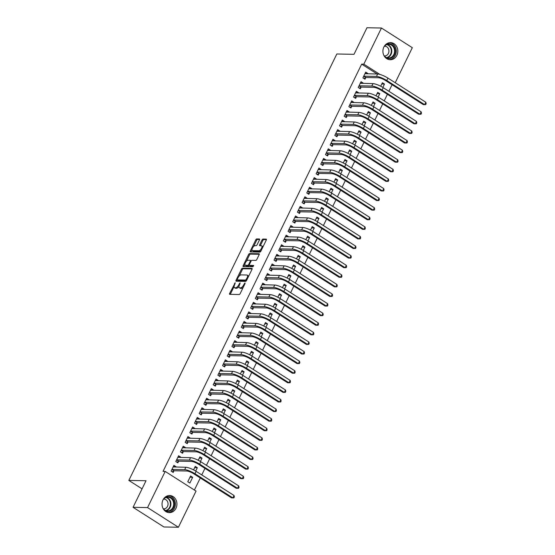 <?xml version="1.0" encoding="UTF-8"?>
<svg xmlns="http://www.w3.org/2000/svg" width="555" height="555" viewBox="0 0 555 555"><rect width="100%" height="100%" fill="white"/><g stroke="black" fill="none" stroke-linecap="round" stroke-linejoin="round"><path stroke-width="0.83" d="M235.209 282.738L229.638 293.394A1.075 0.465 -57.5 0 0 229.59 294.31A1.075 0.465 -57.5 0 0 229.708 294.344L239.191 294.525A1.075 0.465 -57.5 0 0 240.176 293.595L245.053 283.591L245.012 282.925L243.687 284.868A3.448 1.492 -57.5 0 1 240.53 287.851L239.739 287.837A3.448 1.492 -57.5 0 1 239.358 287.726A3.448 1.492 -57.5 0 1 239.524 284.791L240.107 282.835L238.789 284.777A3.448 1.492 -57.5 0 1 235.632 287.761L234.841 287.747A3.448 1.492 -57.5 0 1 234.46 287.636A3.448 1.492 -57.5 0 1 234.626 284.701L235.209 282.738M396.881 55.334A8.554 7.458 -88.9 0 1 390.221 59.739A8.554 7.458 -88.9 0 1 383.873 47.036A8.554 7.458 -88.9 0 1 390.54 42.631A8.554 7.458 -88.9 0 1 396.881 55.334M175.99 508.227A8.554 7.458 -88.9 0 1 169.324 512.64A8.554 7.458 -88.9 0 1 162.983 499.937A8.554 7.458 -88.9 0 1 169.643 495.532A8.554 7.458 -88.9 0 1 175.99 508.227M259.456 239.94A1.075 0.465 -57.5 0 0 259.511 239.025A1.075 0.465 -57.5 0 0 259.386 238.99L256.729 238.941A1.075 0.465 -57.5 0 0 255.744 239.871L250.326 250.985A1.075 0.465 -57.5 0 0 250.27 251.901A1.075 0.465 -57.5 0 0 250.388 251.935L259.879 252.109A1.075 0.465 -57.5 0 0 260.864 251.179L266.282 240.072A1.075 0.465 -57.5 0 0 266.331 239.156A1.075 0.465 -57.5 0 0 266.213 239.122L263.001 239.059A1.075 0.465 -57.5 0 0 262.015 239.989L259.691 244.748A1.075 0.465 -57.5 0 0 259.643 245.664A1.075 0.465 -57.5 0 0 259.761 245.698L261.356 245.726A2.879 1.242 -57.5 0 1 261.676 245.816A2.879 1.242 -57.5 0 1 261.37 248.598A2.879 1.242 -57.5 0 1 258.901 250.763L252.657 250.645A2.879 1.242 -57.5 0 1 252.338 250.555A2.879 1.242 -57.5 0 1 252.643 247.78A2.879 1.242 -57.5 0 1 255.113 245.608L256.153 245.629A1.075 0.465 -57.5 0 0 257.138 244.7L259.456 239.94M377.178 74.023L361.673 64.137L163.045 471.382L165.189 471.424L196.047 491.092L178.412 527.25L147.554 507.582L165.189 471.424M361.673 64.137L363.816 64.179L381.452 28.021L412.31 47.688L395.215 82.737M178.412 527.25L163.919 526.979L133.061 507.312L146.02 480.741L128.836 480.422L336.823 53.995L354 54.321L366.959 27.75L381.452 28.021M133.061 507.312L147.554 507.582M242.445 268.225A1.075 0.465 -57.5 0 0 241.46 269.154L236.041 280.261A1.075 0.465 -57.5 0 0 235.993 281.177A1.075 0.465 -57.5 0 0 236.111 281.212L245.594 281.392A1.075 0.465 -57.5 0 0 246.58 280.455L251.998 269.348A1.075 0.465 -57.5 0 0 252.053 268.433A1.075 0.465 -57.5 0 0 251.935 268.398L242.445 268.225L243.284 268.752A1.075 0.465 -57.5 0 0 242.292 269.681L239.191 276.057M243.18 265.623L248.598 254.516A1.075 0.465 -57.5 0 1 249.59 253.579L259.074 253.76A1.075 0.465 -57.5 0 1 259.192 253.795A1.075 0.465 -57.5 0 1 259.143 254.71L256.819 259.462A1.075 0.465 -57.5 0 1 255.834 260.399L251.991 260.323A1.075 0.465 -57.5 0 0 251.006 261.259L249.466 264.409A1.075 0.465 -57.5 0 0 249.41 265.325A1.075 0.465 -57.5 0 0 249.535 265.359L253.621 265.457L252.893 266.754L243.25 266.573A1.075 0.465 -57.5 0 1 243.132 266.539A1.075 0.465 -57.5 0 1 243.18 265.623L244.02 266.157L244.901 264.346M128.836 480.422L142.059 488.851M362.914 83.437L363.109 83.035L361.027 81.71L358.218 87.461L360.306 88.793L361.062 87.232M378.156 97.021L379.793 93.67L377.081 93.615M376.012 95.814L377.705 92.338L379.793 93.67M353.563 102.619L353.757 102.217L351.669 100.892L348.866 106.643L350.947 107.975L351.71 106.414M368.798 116.203L370.435 112.852L367.729 112.804M366.654 114.996L368.347 111.52L370.435 112.852M344.204 121.802L344.398 121.399L342.317 120.074L339.507 125.825L341.596 127.157L342.352 125.603M359.446 135.385L361.076 132.034L358.37 131.986M357.295 134.178L358.995 130.702L361.076 132.034M334.845 140.984L335.047 140.581L332.958 139.256L330.149 145.008L332.237 146.34L332.993 144.786M350.087 154.567L351.724 151.217L349.012 151.168M347.943 153.367L349.636 149.885L351.724 151.217M325.494 160.166L325.688 159.771L323.6 158.439L320.797 164.19L322.878 165.522L323.641 163.968M340.735 173.75L342.366 170.399L339.66 170.35M338.585 172.549L340.284 169.067L342.366 170.399M316.135 179.348L316.329 178.953L314.248 177.621L311.438 183.379L313.526 184.704L314.283 183.15M331.377 192.932L333.014 189.581L330.301 189.532M329.233 191.732L330.926 188.249L333.014 189.581M306.783 198.53L306.977 198.135L304.889 196.803L302.087 202.561L304.168 203.886L304.931 202.332M322.018 212.114L323.655 208.763L320.95 208.715M319.874 210.914L321.567 207.431L323.655 208.763M297.425 217.713L297.619 217.317L295.537 215.985L292.728 221.743L294.816 223.068L295.572 221.514M312.666 231.296L314.296 227.945L311.591 227.897M310.516 230.096L312.215 226.62L314.296 227.945M288.066 236.895L288.267 236.499L286.179 235.167L283.369 240.925L285.457 242.251L286.214 240.697M303.308 250.478L304.945 247.128L302.232 247.079M301.164 249.278L302.857 245.803L304.945 247.128M278.714 256.077L278.908 255.682L276.82 254.35L274.017 260.108L276.099 261.433L276.862 259.879M293.956 269.661L295.586 266.31L292.88 266.261M291.805 268.46L293.505 264.985L295.586 266.31M269.355 275.259L269.55 274.864L267.468 273.532L264.659 279.29L266.747 280.615L267.503 279.061M284.597 288.843L286.234 285.492L283.522 285.443M282.453 287.643L284.146 284.167L286.234 285.492M260.004 294.441L260.198 294.046L258.11 292.714L255.307 298.472L257.388 299.797L258.151 298.243M275.238 308.025L276.876 304.674L274.17 304.626M273.095 306.825L274.787 303.349L276.876 304.674M250.645 313.63L250.839 313.228L248.758 311.896L245.948 317.654L248.036 318.979L248.793 317.425M265.887 327.207L267.517 323.856L264.811 323.808M263.736 326.007L265.436 322.531L267.517 323.856M241.286 332.813L241.487 332.41L239.399 331.078L236.59 336.836L238.678 338.161L239.434 336.607M256.528 346.389L258.165 343.039L255.453 342.99M254.384 345.189L256.077 341.714L258.165 343.039M231.934 351.995L232.129 351.592L230.041 350.26L227.238 356.019L229.319 357.344L230.082 355.79M247.176 365.572L248.806 362.221L246.101 362.172M245.026 364.371L246.725 360.896L248.806 362.221M222.576 371.177L222.77 370.775L220.689 369.443L217.879 375.201L219.967 376.533L220.724 374.972M237.817 384.754L239.455 381.403L236.742 381.354M235.674 383.554L237.367 380.078L239.455 381.403M213.224 390.359L213.418 389.957L211.33 388.625L208.527 394.383L210.609 395.715L211.372 394.154M228.459 403.936L230.096 400.585L227.39 400.537M226.315 402.736L228.008 399.26L230.096 400.585M203.865 409.541L204.06 409.139L201.978 407.814L199.169 413.565L201.257 414.897L202.013 413.336M219.107 423.118L220.737 419.767L218.032 419.719M216.956 421.918L218.656 418.442L220.737 419.767M194.507 428.724L194.708 428.321L192.62 426.996L189.81 432.747L191.898 434.079L192.654 432.518M209.748 442.3L211.386 438.956L208.673 438.901M207.605 441.1L209.297 437.624L211.386 438.956M185.155 447.906L185.349 447.503L183.261 446.178L180.458 451.93L182.54 453.262L183.303 451.701M200.397 461.483L202.027 458.139L199.321 458.083M198.246 460.282L199.946 456.807L202.027 458.139M175.796 467.088L175.99 466.686L173.909 465.361L171.1 471.112L173.188 472.444L173.944 470.883M192.675 477.321L190.587 475.989L187.777 481.747L189.865 483.072L192.675 477.321L189.963 477.265M194.396 490.037L200.286 477.959M201.763 474.927L204.962 468.364M206.439 465.333L209.644 458.777M211.122 455.745L214.32 449.182M215.798 446.151L218.996 439.595M220.474 436.563L223.679 430M225.157 426.968L228.355 420.412M229.832 417.381L233.031 410.818M234.508 407.786L237.706 401.23M239.191 398.199L242.389 391.636M243.867 388.604L247.065 382.048M248.543 379.016L251.741 372.454M253.219 369.422L256.424 362.866M257.902 359.834L261.1 353.271M262.577 350.24L265.776 343.677M267.253 340.652L270.458 334.089M271.936 331.058L275.134 324.495M276.612 321.463L279.81 314.907M281.288 311.875L284.486 305.312M285.971 302.281L289.169 295.725M290.647 292.693L293.845 286.13M295.322 283.099L298.521 276.543M300.005 273.511L303.203 266.948M304.681 263.916L307.879 257.36M309.357 254.329L312.555 247.766M314.033 244.734L317.238 238.178M318.716 235.147L321.914 228.584M323.392 225.552L326.59 218.996M328.067 215.964L331.266 209.401M332.75 206.37L335.948 199.814M337.426 196.782L340.624 190.219M342.102 187.188L345.3 180.632M346.785 177.6L349.983 171.037M351.461 168.005L354.659 161.45M356.137 158.418L359.335 151.855M360.812 148.823L364.018 142.267M365.495 139.236L368.693 132.673M370.171 129.641L373.369 123.078M374.847 120.053L378.045 113.491M379.53 110.459L382.728 103.896M384.206 100.871L387.404 94.308M388.882 91.277L392.08 84.714M195.714 471.077L197.351 467.726L194.638 467.678M193.57 469.877L195.263 466.401L197.351 467.726M180.472 457.493L180.673 457.098L178.585 455.766L175.782 461.524L177.864 462.849L178.62 461.295M205.073 451.895L206.703 448.544L203.997 448.495M202.922 450.695L204.622 447.219L206.703 448.544M189.831 438.311L190.025 437.916L187.944 436.584L185.134 442.342L187.222 443.667L187.978 442.113M214.431 432.713L216.061 429.362L213.356 429.313M212.281 431.512L213.98 428.03L216.061 429.362M199.19 419.129L199.384 418.734L197.296 417.402L194.493 423.16L196.574 424.485L197.337 422.931M223.783 413.531L225.42 410.18L222.708 410.131M221.639 412.33L223.332 408.848L225.42 410.18M208.541 399.947L208.736 399.551L206.654 398.219L203.845 403.978L205.933 405.303L206.689 403.749M233.142 394.348L234.772 390.998L232.066 390.949M230.991 393.148L232.691 389.665L234.772 390.998M217.9 380.765L218.094 380.369L216.013 379.037L213.203 384.788L215.284 386.12L216.048 384.566M242.493 375.166L244.131 371.815L241.418 371.767M240.35 373.966L242.042 370.483L244.131 371.815M227.259 361.583L227.453 361.18L225.365 359.855L222.562 365.606L224.643 366.938L225.406 365.384M251.852 355.984L253.482 352.633L250.777 352.585M249.701 354.777L251.401 351.301L253.482 352.633M236.61 342.4L236.805 341.998L234.723 340.673L231.914 346.424L234.002 347.756L234.758 346.202M261.211 336.802L262.841 333.451L260.135 333.402M259.06 335.595L260.76 332.119L262.841 333.451M245.969 323.218L246.163 322.816L244.075 321.491L241.272 327.242L243.354 328.574L244.117 327.013M270.562 317.62L272.2 314.269L269.487 314.213M268.419 316.412L270.112 312.937L272.2 314.269M255.321 304.036L255.515 303.634L253.434 302.308L250.624 308.06L252.712 309.392L253.469 307.831M279.921 298.437L281.551 295.087L278.846 295.031M277.771 297.23L279.47 293.755L281.551 295.087M264.679 284.854L264.874 284.451L262.793 283.126L259.983 288.877L262.064 290.209L262.827 288.649M289.273 279.248L290.91 275.904L288.198 275.849M287.129 278.048L288.822 274.572L290.91 275.904M274.038 265.672L274.232 265.269L272.144 263.944L269.341 269.695L271.423 271.027L272.186 269.466M298.632 260.066L300.262 256.722L297.556 256.667M296.488 258.866L298.181 255.39L300.262 256.722M283.39 246.489L283.584 246.087L281.503 244.762L278.693 250.513L280.781 251.845L281.538 250.284M307.99 240.884L309.621 237.54L306.915 237.484M305.84 239.684L307.539 236.208L309.621 237.54M292.749 227.307L292.943 226.905L290.855 225.58L288.052 231.331L290.133 232.663L290.896 231.102M317.342 221.702L318.979 218.358L316.267 218.302M315.198 220.501L316.891 217.026L318.979 218.358M302.1 208.125L302.295 207.723L300.213 206.398L297.404 212.149L299.492 213.481L300.248 211.92M326.701 202.519L328.331 199.176L325.625 199.12M324.55 201.319L326.25 197.844L328.331 199.176M311.459 188.943L311.653 188.54L309.572 187.215L306.762 192.967L308.844 194.299L309.607 192.738M336.052 183.337L337.69 179.987L334.977 179.938M333.909 182.137L335.602 178.661L337.69 179.987M320.818 169.761L321.012 169.358L318.924 168.026L316.121 173.784L318.202 175.116L318.965 173.555M345.411 164.155L347.041 160.804L344.336 160.756M343.267 162.955L344.96 159.479L347.041 160.804M330.17 150.578L330.364 150.176L328.282 148.844L325.473 154.602L327.561 155.934L328.317 154.373M354.77 144.973L356.4 141.622L353.695 141.574M352.619 143.773L354.319 140.297L356.4 141.622M339.528 131.396L339.722 130.994L337.634 129.662L334.832 135.42L336.913 136.745L337.676 135.191M364.122 125.791L365.759 122.44L363.046 122.391M361.978 124.591L363.671 121.115L365.759 122.44M348.88 112.214L349.074 111.812L346.993 110.48L344.183 116.238L346.271 117.563L347.028 116.009M373.48 106.609L375.111 103.258L372.405 103.209M371.33 105.408L373.029 101.933L375.111 103.258M358.239 93.032L358.433 92.63L356.352 91.297L353.542 97.056L355.623 98.381L356.386 96.827M382.832 87.426L384.469 84.076L381.757 84.027M380.688 86.226L382.381 82.751L384.469 84.076M367.597 73.843L367.792 73.447L365.703 72.115L362.901 77.873L364.982 79.198L365.745 77.644M379.897 74.425L363.816 64.179M175.99 466.686L173.486 466.637M180.673 457.098L178.162 457.049M185.349 447.503L182.838 447.455M190.025 437.916L187.521 437.867M194.708 428.321L192.197 428.273M199.384 418.734L196.872 418.685M204.06 409.139L201.555 409.09M208.736 399.551L206.231 399.503M213.418 389.957L210.907 389.908M218.094 380.369L215.583 380.321M222.77 370.775L220.266 370.726M227.453 361.18L224.941 361.138M232.129 351.592L229.617 351.544M236.805 341.998L234.3 341.956M241.487 332.41L238.976 332.362M246.163 322.816L243.652 322.774M250.839 313.228L248.335 313.18M255.515 303.634L253.011 303.592M260.198 294.046L257.686 293.997M264.874 284.451L262.362 284.41M269.55 274.864L267.045 274.815M274.232 265.269L271.721 265.228M278.908 255.682L276.397 255.633M283.584 246.087L281.08 246.038M288.267 236.499L285.756 236.451M292.943 226.905L290.431 226.856M297.619 217.317L295.114 217.269M302.295 207.723L299.79 207.674M306.977 198.135L304.466 198.086M311.653 188.54L309.142 188.492M316.329 178.953L313.825 178.904M321.012 169.358L318.501 169.31M325.688 159.771L323.176 159.722M330.364 150.176L327.859 150.127M335.047 140.581L332.535 140.54M339.722 130.994L337.211 130.945M344.398 121.399L341.894 121.358M349.074 111.812L346.57 111.763M353.757 102.217L351.246 102.175M358.433 92.63L355.921 92.581M363.109 83.035L360.604 82.993M367.792 73.447L365.28 73.399M234.46 287.636L235.292 288.17A3.448 1.492 -57.5 0 0 235.674 288.274L234.841 287.747M239.011 286.352A3.448 1.492 -57.5 0 1 236.465 288.288L235.674 288.274M239.358 287.726L240.19 288.26A3.448 1.492 -57.5 0 0 240.572 288.364L239.739 287.837M243.284 287.219A3.448 1.492 -57.5 0 1 241.363 288.385L240.572 288.364M234.078 286.533L230.471 293.928A1.075 0.465 -57.5 0 0 230.318 294.358M252.15 268.918L243.284 268.752M237.304 279.914L236.874 280.795A1.075 0.465 -57.5 0 0 236.728 281.225M237.283 279.241L237.332 279.907L245.657 280.06L247.017 278.041A3.448 1.492 -57.5 0 0 247.183 275.107A3.448 1.492 -57.5 0 0 246.802 275.002L241.106 274.892A3.448 1.492 -57.5 0 0 237.949 277.875L237.283 279.241M238.026 280.351L237.332 279.907M246.51 280.594L238.164 280.435M248.397 276.744A3.448 1.492 -57.5 0 0 248.016 275.641L247.183 275.107M246.455 261.155L249.438 255.043L248.598 254.516M259.296 254.28L250.423 254.114A1.075 0.465 -57.5 0 0 249.438 255.043M250.166 265.762A1.075 0.465 -57.5 0 0 250.25 265.859A1.075 0.465 -57.5 0 0 250.367 265.894L253.649 265.956M247.995 260.246A2.879 1.242 -57.5 0 0 245.532 262.418A2.879 1.242 -57.5 0 0 245.22 265.193A2.879 1.242 -57.5 0 0 245.539 265.29L247.738 265.325A1.075 0.465 -57.5 0 0 248.73 264.395L250.263 261.245A1.075 0.465 -57.5 0 0 250.319 260.323A1.075 0.465 -57.5 0 0 250.201 260.288L247.995 260.246M245.22 265.193L246.052 265.727A2.879 1.242 -57.5 0 0 246.371 265.817L245.539 265.29M249.355 265.269A1.075 0.465 -57.5 0 1 248.578 265.859L246.371 265.817M244.02 266.157A1.075 0.465 -57.5 0 0 243.867 266.587M252.338 250.555L253.17 251.089A2.879 1.242 -57.5 0 0 253.489 251.179L252.657 250.645M261.218 250.451A2.879 1.242 -57.5 0 1 259.733 251.297L253.489 251.179M262.834 247.142A2.879 1.242 -57.5 0 0 262.508 246.351L261.676 245.816M266.435 239.642L263.833 239.594A1.075 0.465 -57.5 0 0 262.848 240.523L260.531 245.275A1.075 0.465 -57.5 0 0 260.378 245.705M252.012 249.757L251.158 251.512A1.075 0.465 -57.5 0 0 251.006 251.949M259.608 239.51L257.562 239.476A1.075 0.465 -57.5 0 0 256.576 240.405L253.621 246.455M174.138 467.053L173.333 466.54M171.863 469.558L174.173 470.765L186.764 471.001A5.481 1.263 26 0 1 193.619 473.706L231.525 497.87L232.864 497.89L194.965 473.734A8.228 1.894 -154 0 0 184.683 469.676L172.092 469.44M234.037 495.497L234.37 496.898L233.898 497.856L232.864 497.89L234.037 495.497L196.13 471.334A8.228 1.894 -154 0 0 185.849 467.275L173.146 466.915M174.173 470.765L172.182 471.799M178.814 457.466L178.009 456.952M176.539 459.963L178.849 461.177L191.447 461.413A5.481 1.263 26 0 1 198.301 464.119L236.201 488.275L237.547 488.303L199.64 464.14A8.228 1.894 -154 0 0 189.359 460.081L176.768 459.845M238.712 485.902L239.045 487.304L238.574 488.268L237.547 488.303L238.712 485.902L200.813 461.746A8.228 1.894 -154 0 0 190.531 457.681L177.829 457.327M178.849 461.177L176.858 462.211M183.49 447.871L182.685 447.358M181.214 450.376L183.532 451.583L196.123 451.819A5.481 1.263 26 0 1 202.977 454.524L240.877 478.688L242.223 478.708L204.316 454.552A8.228 1.894 -154 0 0 194.035 450.487L181.443 450.258M243.395 476.315L243.721 477.716L243.256 478.674L242.223 478.708L243.395 476.315L205.489 452.152A8.228 1.894 -154 0 0 195.207 448.093L182.505 447.732M183.532 451.583L181.541 452.616M164.197 498.078A7.402 6.452 -88.9 0 1 173.535 500.242A7.402 6.452 -88.9 0 1 172.23 509.601A7.402 6.452 -88.9 0 1 163.982 509.885M162.906 508.151A6.854 5.973 91.1 0 0 167.589 510.905A6.854 5.973 91.1 0 0 172.876 507.471A6.854 5.973 91.1 0 0 172.855 500.52A6.854 5.973 91.1 0 0 167.839 497.197A6.854 5.973 91.1 0 0 163.059 499.777M163.42 508.838A4.877 4.253 91.1 0 0 163.704 508.859A4.877 4.253 91.1 0 0 167.471 506.417A4.877 4.253 91.1 0 0 167.45 501.463A4.877 4.253 91.1 0 0 163.885 499.098A4.877 4.253 91.1 0 0 163.6 499.105M168.338 512.542A8.498 7.409 91.1 0 0 174.353 499.68A8.498 7.409 91.1 0 0 168.658 495.587M385.094 45.184A7.402 6.452 -88.9 0 1 394.425 47.348A7.402 6.452 -88.9 0 1 393.127 56.7A7.402 6.452 -88.9 0 1 384.872 56.992M383.796 55.25A6.854 5.973 91.1 0 0 388.479 58.004A6.854 5.973 91.1 0 0 393.772 54.577A6.854 5.973 91.1 0 0 393.745 47.626A6.854 5.973 91.1 0 0 388.736 44.303A6.854 5.973 91.1 0 0 383.956 46.877M384.31 55.944A4.877 4.253 91.1 0 0 384.594 55.958A4.877 4.253 91.1 0 0 388.361 53.516A4.877 4.253 91.1 0 0 388.347 48.569A4.877 4.253 91.1 0 0 384.781 46.204A4.877 4.253 91.1 0 0 384.49 46.204M389.235 59.642A8.498 7.409 91.1 0 0 395.25 46.78A8.498 7.409 91.1 0 0 389.548 42.693M188.173 438.284L187.361 437.77M185.897 440.781L188.207 441.995L200.799 442.231A5.481 1.263 26 0 1 207.653 444.937L245.56 469.093L246.899 469.121L208.999 444.957A8.228 1.894 -154 0 0 198.718 440.899L186.119 440.663M248.071 466.72L248.397 468.122L247.932 469.086L246.899 469.121L248.071 466.72L210.165 442.564A8.228 1.894 -154 0 0 199.883 438.499L187.181 438.138M188.207 441.995L186.216 443.029M192.849 428.689L192.044 428.176M190.573 431.193L192.883 432.4L205.475 432.636A5.481 1.263 26 0 1 212.329 435.342L250.236 459.505L251.581 459.526L213.675 435.37A8.228 1.894 -154 0 0 203.394 431.304L190.802 431.075M252.747 457.133L253.08 458.534L252.608 459.491L251.581 459.526L252.747 457.133L214.847 432.969A8.228 1.894 -154 0 0 204.566 428.911L191.863 428.55M192.883 432.4L190.892 433.434M197.525 419.101L196.72 418.588M195.249 421.599L197.566 422.813L210.158 423.042A5.481 1.263 26 0 1 217.012 425.754L254.911 449.911L256.257 449.938L218.351 425.775A8.228 1.894 -154 0 0 208.07 421.717L195.478 421.481M257.423 447.538L257.756 448.94L257.291 449.904L256.257 449.938L257.423 447.538L219.523 423.382A8.228 1.894 -154 0 0 209.242 419.316L196.539 418.956M197.566 422.813L195.575 423.847M202.207 409.507L201.396 408.993M199.925 412.011L202.242 413.218L214.834 413.454A5.481 1.263 26 0 1 221.688 416.16L259.594 440.323L260.933 440.344L223.034 416.188A8.228 1.894 -154 0 0 212.752 412.122L200.154 411.893M262.106 437.95L262.432 439.352L261.967 440.309L260.933 440.344L262.106 437.95L224.199 413.787A8.228 1.894 -154 0 0 213.918 409.729L201.215 409.368M202.242 413.218L200.251 414.252M206.883 399.919L206.078 399.406M204.608 402.417L206.918 403.631L219.509 403.86A5.481 1.263 26 0 1 226.364 406.572L264.27 430.729L265.609 430.756L227.71 406.593A8.228 1.894 -154 0 0 217.428 402.535L204.837 402.299M266.782 428.356L267.115 429.757L266.643 430.722L265.609 430.756L266.782 428.356L228.875 404.2A8.228 1.894 -154 0 0 218.594 400.134L205.891 399.773M206.918 403.631L204.927 404.664M211.559 390.325L210.754 389.811M209.284 392.829L211.594 394.036L224.192 394.272A5.481 1.263 26 0 1 231.047 396.978L268.946 421.141L270.292 421.162L232.385 397.005A8.228 1.894 -154 0 0 222.104 392.94L209.512 392.711M271.457 418.768L271.79 420.17L271.326 421.127L270.292 421.162L271.457 418.768L233.558 394.605A8.228 1.894 -154 0 0 223.276 390.547L210.574 390.186M211.594 394.036L209.603 395.07M216.235 380.737L215.43 380.224M213.959 383.234L216.277 384.448L228.868 384.677A5.481 1.263 26 0 1 235.722 387.39L273.629 411.546L274.968 411.574L237.061 387.411A8.228 1.894 -154 0 0 226.78 383.352L214.188 383.116M276.14 409.174L276.466 410.575L276.001 411.539L274.968 411.574L276.14 409.174L238.234 385.017A8.228 1.894 -154 0 0 227.952 380.952L215.25 380.591M216.277 384.448L214.285 385.482M220.918 371.142L220.113 370.629M218.642 373.647L220.952 374.854L233.544 375.09A5.481 1.263 26 0 1 240.398 377.795L278.305 401.959L279.644 401.98L241.744 377.823A8.228 1.894 -154 0 0 231.463 373.758L218.871 373.522M280.816 399.586L281.149 400.988L280.677 401.945L279.644 401.98L280.816 399.586L242.91 375.423A8.228 1.894 -154 0 0 232.628 371.364L219.926 371.004M220.952 374.854L218.961 375.888M225.594 361.555L224.789 361.041M223.318 364.052L225.628 365.259L238.227 365.495A5.481 1.263 26 0 1 245.081 368.208L282.981 392.364L284.326 392.392L246.42 368.229A8.228 1.894 -154 0 0 236.139 364.17L223.547 363.934M285.492 389.992L285.825 391.393L285.353 392.357L284.326 392.392L285.492 389.992L247.592 365.835A8.228 1.894 -154 0 0 237.311 361.77L224.608 361.409M225.628 365.259L223.637 366.3M230.269 351.96L229.465 351.447M227.994 354.458L230.311 355.672L242.903 355.908A5.481 1.263 26 0 1 249.757 358.613L287.656 382.777L289.002 382.797L251.096 358.641A8.228 1.894 -154 0 0 240.815 354.576L228.223 354.34M290.175 380.404L290.501 381.805L290.036 382.763L289.002 382.797L290.175 380.404L252.268 356.241A8.228 1.894 -154 0 0 241.987 352.182L229.284 351.821M230.311 355.672L228.32 356.705M234.952 342.373L234.141 341.859M232.677 344.87L234.987 346.077L247.579 346.313A5.481 1.263 26 0 1 254.433 349.026L292.339 373.182L293.678 373.21L255.779 349.046A8.228 1.894 -154 0 0 245.497 344.988L232.899 344.752M294.851 370.809L295.177 372.211L294.712 373.168L293.678 373.21L294.851 370.809L256.944 346.653A8.228 1.894 -154 0 0 246.663 342.588L233.96 342.227M234.987 346.077L232.996 347.118M239.628 332.778L238.823 332.265M237.353 335.275L239.663 336.49L252.254 336.725A5.481 1.263 26 0 1 259.109 339.431L297.015 363.594L298.361 363.615L260.455 339.459A8.228 1.894 -154 0 0 250.173 335.393L237.582 335.158M299.527 361.215L299.86 362.623L299.388 363.581L298.361 363.615L299.527 361.215L261.627 337.058A8.228 1.894 -154 0 0 251.346 333L238.643 332.639M239.663 336.49L237.672 337.523M244.304 323.19L243.499 322.677M242.029 325.688L244.346 326.895L256.937 327.131A5.481 1.263 26 0 1 263.791 329.843L301.691 354L303.037 354.028L265.13 329.864A8.228 1.894 -154 0 0 254.849 325.806L242.257 325.57M304.202 351.627L304.535 353.029L304.071 353.986L303.037 354.028L304.202 351.627L266.303 327.471A8.228 1.894 -154 0 0 256.022 323.405L243.319 323.045M244.346 326.895L242.355 327.936M248.987 313.596L248.175 313.082M246.704 316.093L249.022 317.307L261.613 317.543A5.481 1.263 26 0 1 268.467 320.249L306.374 344.405L307.713 344.433L269.813 320.277A8.228 1.894 -154 0 0 259.532 316.211L246.933 315.975M308.885 342.033L309.211 343.441L308.747 344.398L307.713 344.433L308.885 342.033L270.979 317.876A8.228 1.894 -154 0 0 260.697 313.818L247.995 313.457M249.022 317.307L247.03 318.341M253.663 304.008L252.858 303.488M251.387 306.506L253.697 307.713L266.289 307.949A5.481 1.263 26 0 1 273.143 310.661L311.05 334.818L312.389 334.845L274.489 310.682A8.228 1.894 -154 0 0 264.208 306.624L251.616 306.388M313.561 332.445L313.894 333.846L313.422 334.804L312.389 334.845L313.561 332.445L275.655 308.282A8.228 1.894 -154 0 0 265.373 304.223L252.671 303.863M253.697 307.713L251.706 308.753M258.339 294.414L257.534 293.9M256.063 296.911L258.373 298.125L270.972 298.361A5.481 1.263 26 0 1 277.826 301.067L315.726 325.223L317.072 325.251L279.165 301.094A8.228 1.894 -154 0 0 268.884 297.029L256.292 296.793M318.237 322.85L318.57 324.259L318.105 325.216L317.072 325.251L318.237 322.85L280.337 298.694A8.228 1.894 -154 0 0 270.056 294.629L257.353 294.275M258.373 298.125L256.382 299.159M263.014 284.826L262.21 284.306M260.739 287.324L263.056 288.531L275.648 288.767A5.481 1.263 26 0 1 282.502 291.472L320.408 315.635L321.747 315.663L283.841 291.5A8.228 1.894 -154 0 0 273.56 287.441L260.968 287.206M322.92 313.263L323.246 314.664L322.781 315.622L321.747 315.663L322.92 313.263L285.013 289.1A8.228 1.894 -154 0 0 274.732 285.041L262.029 284.68M263.056 288.531L261.065 289.571M267.697 275.231L266.893 274.718M265.422 277.729L267.732 278.943L280.324 279.179A5.481 1.263 26 0 1 287.178 281.885L325.084 306.041L326.423 306.069L288.524 281.912A8.228 1.894 -154 0 0 278.242 277.847L265.651 277.611M327.596 303.668L327.929 305.077L327.457 306.034L326.423 306.069L327.596 303.668L289.689 279.512A8.228 1.894 -154 0 0 279.408 275.447L266.705 275.093M267.732 278.943L265.741 279.977M272.373 265.637L271.568 265.124M270.098 268.141L272.408 269.348L285.006 269.584A5.481 1.263 26 0 1 291.861 272.29L329.76 296.453L331.106 296.474L293.2 272.318A8.228 1.894 -154 0 0 282.918 268.259L270.327 268.023M332.272 294.081L332.605 295.482L332.133 296.439L331.106 296.474L332.272 294.081L294.372 269.917A8.228 1.894 -154 0 0 284.091 265.859L271.388 265.498M272.408 269.348L270.417 270.389M277.049 256.049L276.244 255.536M274.774 258.547L277.091 259.761L289.682 259.997A5.481 1.263 26 0 1 296.536 262.702L334.436 286.859L335.782 286.886L297.875 262.73A8.228 1.894 -154 0 0 287.594 258.665L275.002 258.429M336.954 284.486L337.28 285.894L336.816 286.852L335.782 286.886L336.954 284.486L299.048 260.33A8.228 1.894 -154 0 0 288.767 256.264L276.064 255.91M277.091 259.761L275.1 260.795M281.732 246.455L280.92 245.941M279.456 248.959L281.767 250.166L294.358 250.402A5.481 1.263 26 0 1 301.212 253.108L339.119 277.271L340.458 277.292L302.558 253.135A8.228 1.894 -154 0 0 292.277 249.077L279.678 248.841M341.63 274.898L341.956 276.3L341.491 277.257L340.458 277.292L341.63 274.898L303.724 250.735A8.228 1.894 -154 0 0 293.442 246.677L280.74 246.316M281.767 250.166L279.775 251.2M286.408 236.867L285.603 236.354M284.132 239.365L286.442 240.579L299.034 240.815A5.481 1.263 26 0 1 305.888 243.52L343.795 267.676L345.141 267.704L307.234 243.541A8.228 1.894 -154 0 0 296.953 239.482L284.361 239.247M346.306 265.304L346.639 266.705L346.167 267.67L345.141 267.704L346.306 265.304L308.407 241.148A8.228 1.894 -154 0 0 298.125 237.082L285.423 236.728M286.442 240.579L284.451 241.612M291.084 227.273L290.279 226.759M288.808 229.777L291.125 230.984L303.717 231.22A5.481 1.263 26 0 1 310.571 233.926L348.471 258.089L349.817 258.11L311.91 233.953A8.228 1.894 -154 0 0 301.629 229.888L289.037 229.659M350.982 255.716L351.315 257.118L350.85 258.075L349.817 258.11L350.982 255.716L313.082 231.553A8.228 1.894 -154 0 0 302.801 227.495L290.099 227.134M291.125 230.984L289.134 232.018M295.766 217.685L294.955 217.172M293.484 220.182L295.801 221.396L308.393 221.632A5.481 1.263 26 0 1 315.247 224.338L353.153 248.494L354.492 248.522L316.593 224.359A8.228 1.894 -154 0 0 306.311 220.3L293.713 220.064M355.665 246.122L355.991 247.523L355.526 248.487L354.492 248.522L355.665 246.122L317.758 221.965A8.228 1.894 -154 0 0 307.477 217.9L294.774 217.546M295.801 221.396L293.81 222.43M300.442 208.09L299.638 207.577M298.167 210.595L300.477 211.802L313.069 212.038A5.481 1.263 26 0 1 319.923 214.743L357.829 238.907L359.168 238.927L321.269 214.771A8.228 1.894 -154 0 0 310.987 210.706L298.396 210.477M360.341 236.534L360.674 237.935L360.202 238.893L359.168 238.927L360.341 236.534L322.434 212.371A8.228 1.894 -154 0 0 312.153 208.312L299.45 207.952M300.477 211.802L298.486 212.836M305.118 198.503L304.313 197.989M302.843 201L305.153 202.214L317.751 202.443A5.481 1.263 26 0 1 324.606 205.156L362.505 229.312L363.851 229.34L325.945 205.177A8.228 1.894 -154 0 0 315.663 201.118L303.072 200.882M365.017 226.94L365.35 228.341L364.885 229.305L363.851 229.34L365.017 226.94L327.117 202.783A8.228 1.894 -154 0 0 316.836 198.718L304.133 198.357M305.153 202.214L303.162 203.248M309.801 188.908L308.989 188.395M307.519 191.413L309.836 192.62L322.427 192.856A5.481 1.263 26 0 1 329.281 195.561L367.188 219.725L368.527 219.745L330.62 195.589A8.228 1.894 -154 0 0 320.339 191.524L307.748 191.295M369.699 217.352L370.025 218.753L369.561 219.711L368.527 219.745L369.699 217.352L331.793 193.189A8.228 1.894 -154 0 0 321.512 189.13L308.809 188.769M309.836 192.62L307.845 193.653M314.477 179.321L313.672 178.807M312.201 181.818L314.512 183.032L327.103 183.261A5.481 1.263 26 0 1 333.957 185.974L371.864 210.13L373.203 210.158L335.303 185.994A8.228 1.894 -154 0 0 325.022 181.936L312.43 181.7M374.375 207.757L374.708 209.159L374.237 210.123L373.203 210.158L374.375 207.757L336.469 183.601A8.228 1.894 -154 0 0 326.187 179.536L313.485 179.175M314.512 183.032L312.521 184.066M319.153 169.726L318.348 169.213M316.877 172.23L319.187 173.438L331.786 173.673A5.481 1.263 26 0 1 338.64 176.379L376.54 200.542L377.886 200.563L339.979 176.407A8.228 1.894 -154 0 0 329.698 172.341L317.106 172.112M379.051 198.17L379.384 199.571L378.912 200.528L377.886 200.563L379.051 198.17L341.152 174.006A8.228 1.894 -154 0 0 330.87 169.948L318.168 169.587M319.187 173.438L317.196 174.471M323.829 160.138L323.024 159.625M321.553 162.636L323.87 163.85L336.462 164.079A5.481 1.263 26 0 1 343.316 166.791L381.216 190.948L382.562 190.975L344.655 166.812A8.228 1.894 -154 0 0 334.374 162.754L321.782 162.518M383.734 188.575L384.06 189.976L383.595 190.941L382.562 190.975L383.734 188.575L345.827 164.419A8.228 1.894 -154 0 0 335.546 160.353L322.844 159.993M323.87 163.85L321.879 164.884M328.511 150.544L327.7 150.03M326.236 153.048L328.546 154.255L341.138 154.491A5.481 1.263 26 0 1 347.992 157.197L385.898 181.36L387.237 181.381L349.338 157.225A8.228 1.894 -154 0 0 339.056 153.159L326.458 152.923M388.41 178.987L388.736 180.389L388.271 181.346L387.237 181.381L388.41 178.987L350.503 154.824A8.228 1.894 -154 0 0 340.222 150.766L327.519 150.405M328.546 154.255L326.555 155.289M333.187 140.956L332.383 140.443M330.912 143.454L333.222 144.661L345.814 144.897A5.481 1.263 26 0 1 352.668 147.609L390.574 171.766L391.92 171.793L354.014 147.63A8.228 1.894 -154 0 0 343.732 143.572L331.141 143.336M393.086 169.393L393.419 170.794L392.947 171.759L391.92 171.793L393.086 169.393L355.186 145.237A8.228 1.894 -154 0 0 344.905 141.171L332.202 140.81M333.222 144.661L331.231 145.701M337.863 131.362L337.058 130.848M335.588 133.866L337.905 135.073L350.496 135.309A5.481 1.263 26 0 1 357.351 138.015L395.25 162.178L396.596 162.199L358.69 138.042A8.228 1.894 -154 0 0 348.408 133.977L335.817 133.741M397.762 159.805L398.095 161.207L397.63 162.164L396.596 162.199L397.762 159.805L359.862 135.642A8.228 1.894 -154 0 0 349.581 131.584L336.878 131.223M337.905 135.073L335.914 136.107M342.546 121.774L341.734 121.261M340.264 124.271L342.581 125.479L355.172 125.714A5.481 1.263 26 0 1 362.026 128.427L399.933 152.583L401.272 152.611L363.372 128.448A8.228 1.894 -154 0 0 353.091 124.389L340.493 124.154M402.444 150.211L402.77 151.612L402.306 152.569L401.272 152.611L402.444 150.211L364.538 126.054A8.228 1.894 -154 0 0 354.256 121.989L341.554 121.628M342.581 125.479L340.59 126.519M347.222 112.179L346.417 111.666M344.946 114.677L347.257 115.891L359.848 116.127A5.481 1.263 26 0 1 366.702 118.832L404.609 142.996L405.948 143.017L368.048 118.86A8.228 1.894 -154 0 0 357.767 114.795L345.175 114.559M407.12 140.616L407.453 142.024L406.981 142.982L405.948 143.017L407.12 140.616L369.214 116.46A8.228 1.894 -154 0 0 358.932 112.401L346.23 112.041M347.257 115.891L345.265 116.925M351.898 102.592L351.093 102.078M349.622 105.089L351.932 106.296L364.531 106.532A5.481 1.263 26 0 1 371.385 109.245L409.285 133.401L410.631 133.429L372.724 109.266A8.228 1.894 -154 0 0 362.443 105.207L349.851 104.971M411.796 131.029L412.129 132.43L411.664 133.387L410.631 133.429L411.796 131.029L373.897 106.872A8.228 1.894 -154 0 0 363.615 102.807L350.913 102.446M351.932 106.296L349.941 107.337M356.581 92.997L355.769 92.484M354.298 95.495L356.615 96.709L369.207 96.945A5.481 1.263 26 0 1 376.061 99.65L413.968 123.807L415.306 123.834L377.4 99.678A8.228 1.894 -154 0 0 367.119 95.613L354.527 95.377M416.479 121.434L416.805 122.842L416.34 123.8L415.306 123.834L416.479 121.434L378.572 97.278A8.228 1.894 -154 0 0 368.291 93.219L355.588 92.858M356.615 96.709L354.624 97.742M361.256 83.41L360.452 82.889M358.981 85.907L361.291 87.114L373.883 87.35A5.481 1.263 26 0 1 380.737 90.063L418.643 114.219L419.982 114.247L382.083 90.083A8.228 1.894 -154 0 0 371.801 86.025L359.21 85.789M421.155 111.846L421.488 113.248L421.016 114.205L419.982 114.247L421.155 111.846L383.248 87.683A8.228 1.894 -154 0 0 372.967 83.625L360.264 83.264M361.291 87.114L359.3 88.155M365.932 73.815L365.128 73.302M363.657 76.312L365.967 77.527L378.565 77.762A5.481 1.263 26 0 1 385.42 80.468L423.319 104.624L424.665 104.652L386.759 80.496A8.228 1.894 -154 0 0 376.477 76.43L363.886 76.195M425.831 102.252L426.164 103.66L425.692 104.618L424.665 104.652L425.831 102.252L387.931 78.095A8.228 1.894 -154 0 0 377.65 74.037L364.947 73.676M365.967 77.527L363.976 78.56M235.084 283.758L234.515 283.39M244.887 283.938L244.318 283.577M239.982 283.848L239.42 283.487M236.465 288.288L235.632 287.761M239.365 285.145L238.789 284.777M241.363 288.385L240.53 287.851M244.255 285.228L243.687 284.868M230.471 293.928L229.638 293.394M236.874 280.795L236.041 280.261M242.292 269.681L241.46 269.154M246.496 280.594L245.657 280.06M246.919 279.769L246.351 279.408M247.585 278.409L247.017 278.041M250.423 254.114L249.59 253.579M250.367 265.894L249.535 265.359M248.578 265.859L247.738 265.325M249.327 264.777L248.73 264.395M250.832 261.606L250.263 261.245M259.733 251.297L258.901 250.763M260.531 245.275L259.691 244.748M262.848 240.523L262.015 239.989M263.833 239.594L263.001 239.059M251.158 251.512L250.326 250.985M256.576 240.405L255.744 239.871M257.562 239.476L256.729 238.941M184.683 469.676L185.849 467.275M194.965 473.734L196.13 471.334M189.359 460.081L190.531 457.681M199.64 464.14L200.813 461.746M194.035 450.487L195.207 448.093M204.316 454.552L205.489 452.152M166.438 497.363A6.854 5.973 -88.9 0 1 170.052 500.471A6.854 5.973 -88.9 0 1 166.188 510.69M165.688 510.51A6.632 5.779 91.1 0 0 169.622 500.582A6.632 5.779 91.1 0 0 165.924 497.523M387.335 44.462A6.854 5.973 -88.9 0 1 390.949 47.57A6.854 5.973 -88.9 0 1 387.085 57.789M386.578 57.609A6.632 5.779 91.1 0 0 390.512 47.681A6.632 5.779 91.1 0 0 386.821 44.622M198.718 440.899L199.883 438.499M208.999 444.957L210.165 442.564M203.394 431.304L204.566 428.911M213.675 435.37L214.847 432.969M208.07 421.717L209.242 419.316M218.351 425.775L219.523 423.382M212.752 412.122L213.918 409.729M223.034 416.188L224.199 413.787M217.428 402.535L218.594 400.134M227.71 406.593L228.875 404.2M222.104 392.94L223.276 390.547M232.385 397.005L233.558 394.605M226.78 383.352L227.952 380.952M237.061 387.411L238.234 385.017M231.463 373.758L232.628 371.364M241.744 377.823L242.91 375.423M236.139 364.17L237.311 361.77M246.42 368.229L247.592 365.835M240.815 354.576L241.987 352.182M251.096 358.641L252.268 356.241M245.497 344.988L246.663 342.588M255.779 349.046L256.944 346.653M250.173 335.393L251.346 333M260.455 339.459L261.627 337.058M254.849 325.806L256.022 323.405M265.13 329.864L266.303 327.471M259.532 316.211L260.697 313.818M269.813 320.277L270.979 317.876M264.208 306.624L265.373 304.223M274.489 310.682L275.655 308.282M268.884 297.029L270.056 294.629M279.165 301.094L280.337 298.694M273.56 287.441L274.732 285.041M283.841 291.5L285.013 289.1M278.242 277.847L279.408 275.447M288.524 281.912L289.689 279.512M282.918 268.259L284.091 265.859M293.2 272.318L294.372 269.917M287.594 258.665L288.767 256.264M297.875 262.73L299.048 260.33M292.277 249.077L293.442 246.677M302.558 253.135L303.724 250.735M296.953 239.482L298.125 237.082M307.234 243.541L308.407 241.148M301.629 229.888L302.801 227.495M311.91 233.953L313.082 231.553M306.311 220.3L307.477 217.9M316.593 224.359L317.758 221.965M310.987 210.706L312.153 208.312M321.269 214.771L322.434 212.371M315.663 201.118L316.836 198.718M325.945 205.177L327.117 202.783M320.339 191.524L321.512 189.13M330.62 195.589L331.793 193.189M325.022 181.936L326.187 179.536M335.303 185.994L336.469 183.601M329.698 172.341L330.87 169.948M339.979 176.407L341.152 174.006M334.374 162.754L335.546 160.353M344.655 166.812L345.827 164.419M339.056 153.159L340.222 150.766M349.338 157.225L350.503 154.824M343.732 143.572L344.905 141.171M354.014 147.63L355.186 145.237M348.408 133.977L349.581 131.584M358.69 138.042L359.862 135.642M353.091 124.389L354.256 121.989M363.372 128.448L364.538 126.054M357.767 114.795L358.932 112.401M368.048 118.86L369.214 116.46M362.443 105.207L363.615 102.807M372.724 109.266L373.897 106.872M367.119 95.613L368.291 93.219M377.4 99.678L378.572 97.278M371.801 86.025L372.967 83.625M382.083 90.083L383.248 87.683M376.477 76.43L377.65 74.037M386.759 80.496L387.931 78.095M238.081 280.414L237.249 279.88M250.25 265.859L249.41 265.325M251.151 260.857L250.319 260.323"/></g></svg>
